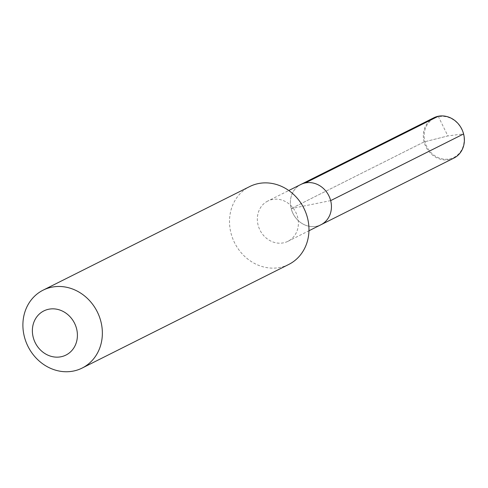 <?xml version="1.0" encoding="UTF-8"?>
<svg xmlns="http://www.w3.org/2000/svg" width="488" height="488" viewBox="0 0 488 488"><rect width="100%" height="100%" fill="white"/><g stroke="black" fill="none" stroke-linecap="round" stroke-linejoin="round"><path stroke-width="0.37" stroke-dasharray="2.44 1.83" d="M330.663 200.623L291.159 208.589A22.509 20.002 -116.6 0 0 321 224.724A22.509 20.002 -116.6 0 1 291.159 208.589A22.509 20.002 63.4 0 1 300.821 184.482A22.509 20.002 63.4 0 0 291.159 208.589L424.096 141.923A22.509 20.002 -116.6 0 0 453.938 158.063M267.778 201.056A22.509 20.002 63.4 0 0 258.115 225.157A22.509 20.002 -116.6 0 0 287.957 241.298A22.509 20.002 -116.6 0 0 297.619 217.191A22.509 20.002 63.4 0 0 267.778 201.056L288.774 190.521M288.762 264.447A43.566 38.717 -116.6 0 1 231.007 233.215A43.566 38.717 63.4 0 1 249.704 186.562M433.759 117.815A22.509 20.002 -116.6 0 0 424.096 141.923L447.856 135.932L463.374 133.919A21.93 19.489 -116.6 0 0 438.669 116.687A21.93 19.489 -116.6 0 0 424.889 141.679A21.93 19.489 -116.6 0 0 449.588 158.905A21.93 19.489 -116.6 0 0 463.374 133.919L463.6 133.956M438.242 116.272L447.856 135.932L424.096 141.923L291.159 208.589M287.957 241.298L308.953 230.769"/><path stroke-width="0.73" d="M308.953 230.769L321 224.724A22.509 20.002 -116.6 0 0 330.663 200.623A22.509 20.002 63.4 0 0 300.821 184.482A22.509 20.002 63.4 0 1 330.663 200.623A22.509 20.002 -116.6 0 1 321 224.724L453.938 158.063A22.509 20.002 -116.6 0 0 463.6 133.956A22.509 20.002 -116.6 0 0 433.759 117.815L288.774 190.521M249.704 186.562A43.566 38.717 63.4 0 1 307.464 217.794A43.566 38.717 -116.6 0 1 288.762 264.447L82.161 368.056A43.566 38.717 -116.6 0 0 100.857 321.403A43.566 38.717 63.4 0 0 43.097 290.165L249.704 186.562M43.097 290.165A43.566 38.717 63.4 0 0 24.4 336.824A43.566 38.717 -116.6 0 0 82.161 368.056M33.227 337.36A24.687 21.936 63.4 0 1 48.745 309.233A24.687 21.936 63.4 0 1 76.555 328.625A24.687 21.936 -116.6 0 1 61.037 356.759A24.687 21.936 -116.6 0 1 33.227 337.36M463.6 133.956L330.663 200.623M438.242 116.272L305.311 182.939"/></g></svg>
